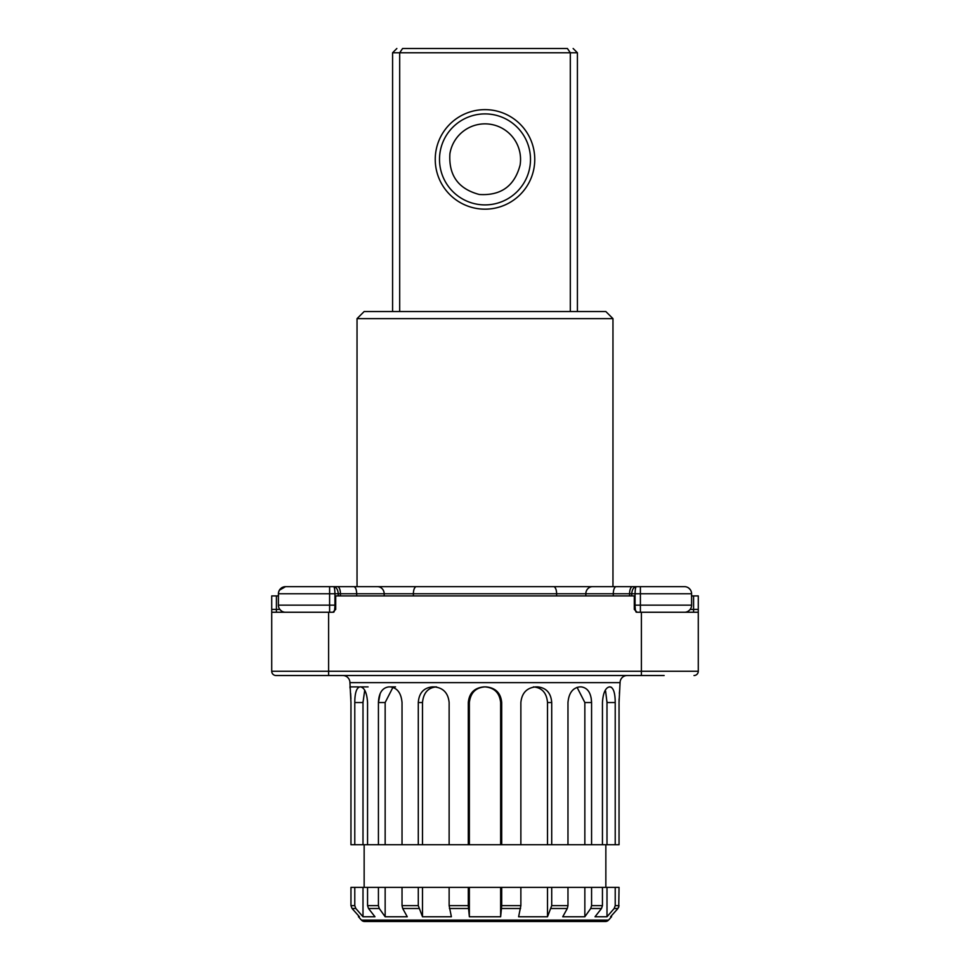 <?xml version="1.0" encoding="UTF-8"?>
<svg xmlns="http://www.w3.org/2000/svg" width="970" height="970" viewBox="0 0 970 970"><rect width="100%" height="100%" fill="white"/><g stroke="black" fill="none" stroke-linecap="round" stroke-linejoin="round"><path stroke-width="1.45" d="M520.09 165.106A35.55 35.55 0 0 0 490.699 124.318A35.55 35.55 0 0 0 449.91 153.709C448.54 175.34 458.337 188.944 479.301 194.485C500.944 195.855 514.536 186.07 520.09 165.106M485 209.168A49.761 49.761 0 0 0 534.761 159.407A49.761 49.761 0 0 0 485 109.634A49.761 49.761 0 0 0 435.239 159.407A49.761 49.761 0 0 0 485 209.168M485 204.9A45.493 45.493 0 0 0 530.493 159.407A45.493 45.493 0 0 0 485 113.902A45.493 45.493 0 0 0 439.507 159.407A45.493 45.493 0 0 0 485 204.9M567.414 48.5C575.052 48.5 575.052 48.5 567.414 48.5L570.312 52.768L399.688 52.768L402.586 48.5C394.948 48.5 394.948 48.5 402.586 48.5L567.414 48.5M399.688 311.54L399.688 52.768L392.583 52.768L392.583 311.54M573.149 48.5L577.417 52.768L570.312 52.768L570.312 311.54M332.055 586.656L366.987 586.656L304.422 586.656L357.033 586.656L357.033 318.645L612.967 318.645L612.967 586.656M357.033 318.645L364.15 311.54L605.85 311.54L612.967 318.645M338.275 595.907L338.275 593.773L329.606 593.773L329.606 586.656L285.532 586.656L684.468 586.656A7.105 7.105 0 0 1 691.586 593.773A7.105 7.105 0 0 0 684.468 586.656L681.801 586.656M304.422 586.656L340.822 586.656M322.913 586.656L338.142 586.656M295.51 586.656L288.199 586.656M631.858 586.656L636.332 586.656C633.665 587.056 632.125 589.433 631.725 593.773L585.832 593.773A7.105 6.729 -90 0 1 592.561 586.656M603.049 586.656L640.394 586.656L603.013 586.656L640.394 586.656L640.394 593.773L631.725 593.773L631.725 595.907M337.754 586.656L354.426 586.656L337.754 586.656M632.246 586.656L615.574 586.656L632.246 586.656M583.212 586.656L499.029 586.656M470.971 586.656L386.787 586.656M280.209 589.057A7.105 7.105 0 0 0 278.414 593.773C278.863 589.42 281.239 587.056 285.532 586.656A7.105 7.105 0 0 0 281.373 588.002M278.414 595.907L278.548 592.415M279.36 590.245L285.532 586.656C281.215 587.08 278.839 589.457 278.414 593.773L278.414 605.147L278.414 593.773C278.839 589.457 281.215 587.08 285.532 586.656M333.668 612.252C334.407 611.852 334.832 609.487 334.941 605.147L334.941 593.773C334.832 589.42 334.407 587.056 333.668 586.656C336.335 587.08 337.875 589.457 338.275 593.773L340.434 593.773A7.105 2.91 -90 0 0 337.524 586.656M636.332 586.656C635.592 587.056 635.168 589.433 635.059 593.773L635.059 605.147C635.168 609.487 635.592 611.852 636.332 612.252M688.724 588.075L690.216 589.59L688.724 588.075M691.586 605.147L691.586 593.773L640.394 593.773L640.394 605.147L691.586 605.147A7.105 7.105 0 0 1 684.468 612.252M276.414 595.907L271.721 595.907L271.721 609.415L276.414 609.415L276.414 595.907L278.56 595.907M281.276 610.845L279.784 609.33M278.414 605.147A7.105 7.105 0 0 0 285.532 612.252A7.105 7.105 0 0 1 278.414 605.147L329.606 605.147L329.606 593.773L278.414 593.773M634.295 605.147L640.394 605.147L640.394 612.252L637.132 612.252L634.295 609.415L634.295 595.907L335.705 595.907L335.705 609.415L332.868 612.252L271.721 612.252L271.721 671.264A4.268 4.268 0 0 0 275.989 675.52L664.147 675.52M689.791 609.851L688.627 610.918M690.155 609.415L698.279 609.415L698.279 595.907L691.44 595.907M637.132 612.252L641.4 612.252L641.4 671.264L698.279 671.264A4.268 4.268 0 0 1 694.011 675.52A4.268 4.268 0 0 0 698.279 671.264L698.279 612.252L641.4 612.252M271.721 612.252L271.721 609.415M698.279 609.415L698.279 612.252M627.178 675.52A7.105 7.105 0 0 0 620.072 682.637L619.042 702.535L619.042 844.724L615.222 844.724L615.222 702.535L607.002 702.535L605.607 691.161M342.822 675.52A7.105 7.105 0 0 1 349.928 682.637L350.958 702.535L350.958 844.724L367.557 844.724L367.557 702.535C366.927 693.029 364.611 687.815 360.622 686.893L359.809 686.893C356.511 687.803 354.838 693.016 354.777 702.535L354.777 844.724M380.143 693.659L378.421 702.535L378.421 844.724L367.557 844.724M392.923 687.342L385.151 702.535L378.421 702.535C378.846 693.016 382.289 687.803 388.74 686.893L390.243 686.893C397.239 687.815 401.168 693.029 402.029 702.535L402.029 844.724L449.134 844.724L449.134 702.535C448.176 693.029 443.229 687.815 434.293 686.893L432.329 686.893C423.696 687.803 419.004 693.016 418.288 702.535L418.288 844.724M468.304 702.535C469.225 693.016 474.427 687.803 483.933 686.893L486.067 686.893C495.573 687.815 500.787 693.029 501.696 702.535L500.641 702.535C499.611 692.907 494.397 687.694 485 686.893C475.761 687.548 470.547 692.762 469.359 702.535L468.304 702.535L468.304 844.724L449.134 844.724M501.696 702.535L501.696 844.724L551.712 844.724L551.712 702.535L547.504 702.535C546.68 692.907 541.987 687.694 533.427 686.893M535.707 686.893L537.671 686.893L535.707 686.893C526.783 687.803 521.836 693.016 520.866 702.535L520.866 844.724M537.671 686.893C546.316 687.815 550.996 693.029 551.712 702.535M579.757 686.893L581.26 686.893L579.757 686.893C572.773 687.803 568.844 693.016 567.971 702.535L567.971 844.724L551.712 844.724M581.26 686.893C587.723 687.815 591.166 693.029 591.579 702.535L591.579 844.724L615.222 844.724M611.488 687.306L609.378 686.893C605.389 687.803 603.085 693.016 602.443 702.535L602.443 844.724M609.378 686.893L610.191 686.893C613.489 687.815 615.162 693.029 615.222 702.535M619.806 688.761L619.369 693.404M619.09 698.97L619.042 702.535M577.065 687.342L584.849 702.535L591.579 702.535L591.154 697.927M350.91 698.921L350.631 693.404M350.194 688.761L349.928 686.893L358.463 686.893M567.971 844.724L591.579 844.724M468.304 844.724L501.696 844.724M378.421 844.724L402.029 844.724M364.72 690.252L362.998 702.535L362.998 844.724M368.091 686.893L360.622 686.893L368.091 686.893M385.151 702.535L385.151 844.724M395.517 686.893L390.243 686.893M434.293 686.893L436.573 686.893C428.158 687.548 423.466 692.762 422.496 702.535L422.496 844.724M469.359 702.535L469.359 844.724M500.641 702.535L500.641 844.724M547.504 702.535L547.504 844.724M584.849 702.535L584.849 844.724M606.99 701.553L607.002 844.724M354.777 702.535L362.998 702.535L363.01 701.565M605.85 844.724L605.85 887.38M364.15 844.724L364.15 887.38M354.777 887.38L350.958 887.38L350.958 905.64L352.049 908.502L355.832 908.502L362.998 916.759L362.998 887.38L354.777 887.38L354.777 905.64L355.832 908.502M618.751 907.168L619.042 887.38L362.998 887.38M358.463 915.68L358.463 916.759L359.433 916.759L352.049 908.502M367.557 887.38L367.557 905.64L368.503 908.502L374.978 916.759L362.998 916.759M378.421 887.38L378.421 905.64L379.282 908.502L385.151 916.759L385.151 887.38M402.029 887.38L402.029 905.64L402.695 908.502L407.267 916.759L385.151 916.759M418.288 887.38L418.288 905.64L422.496 916.759L422.496 887.38M449.134 887.38L449.134 905.64L451.389 916.759L422.496 916.759M468.304 887.38L468.304 905.64L469.359 916.759L469.359 887.38M500.641 887.38L500.641 916.759L469.359 916.759M500.641 916.759L501.696 905.64L501.696 887.38M520.866 887.38L520.866 905.64L518.611 916.759L547.504 916.759L551.712 905.64L551.712 887.38M547.504 887.38L547.504 916.759M567.971 887.38L567.971 905.64L567.304 908.502L562.733 916.759L584.849 916.759L590.718 908.502L591.579 905.64L591.579 887.38M584.849 887.38L584.849 916.759M602.443 887.38L602.443 905.64L601.497 908.502L595.022 916.759L607.002 916.759L614.168 908.502L615.222 905.64L615.222 887.38M607.002 887.38L607.002 916.759M615.222 905.64L619.042 905.64L617.951 908.502L610.566 916.759L611.536 916.759L611.536 915.68M361.446 920.093L608.554 920.093A4.268 4.268 0 0 1 605.377 921.5L364.623 921.5A4.268 4.268 0 0 1 361.446 920.093L358.463 916.759M608.554 920.093L611.536 916.759M372.153 921.5L597.847 921.5M377.439 586.656A7.105 6.729 90 0 1 384.168 593.773L356.705 593.773C356.536 589.457 355.553 587.08 353.783 586.656M356.705 595.907L356.705 593.773L340.434 593.773L340.434 595.907M384.168 595.907L384.168 593.773L413.39 593.773A7.105 3.007 -90 0 1 416.397 586.656M553.603 586.656A7.105 3.007 90 0 1 556.61 593.773L413.39 593.773L413.39 595.907M556.61 595.907L556.61 593.773L585.832 593.773L585.832 595.907M616.217 586.656A7.105 2.91 90 0 0 613.295 593.773L613.295 595.907M629.566 595.907L629.566 593.773A7.105 2.91 -90 0 1 632.476 586.656M691.586 593.773A7.105 7.105 0 0 0 684.468 586.656M329.606 612.252L329.606 605.147L335.705 605.147M276.414 612.252L276.414 609.415L279.845 609.415M328.6 612.252L328.6 671.264L641.4 671.264L641.4 675.52M693.586 612.252L693.586 595.907M328.6 675.52L328.6 671.264L271.721 671.264A4.268 4.268 0 0 0 275.989 675.52M349.928 682.637L620.072 682.637M422.496 702.535L418.288 702.535M354.777 905.64L350.958 905.64M378.421 905.64L367.557 905.64M418.288 905.64L402.029 905.64M468.304 905.64L449.134 905.64M520.866 905.64L501.696 905.64M567.971 905.64L551.712 905.64M602.443 905.64L591.579 905.64M614.168 908.502L617.951 908.502M590.718 908.502L601.497 908.502M551.178 908.502L567.304 908.502M501.563 908.502L520.575 908.502M449.425 908.502L468.437 908.502M402.695 908.502L418.822 908.502M368.503 908.502L379.282 908.502M396.851 48.5L392.583 52.768M577.417 52.768L577.417 311.54M688.979 588.269L688.312 587.784M281.021 610.639L281.688 611.124M688.312 611.124L688.979 610.639"/></g></svg>
